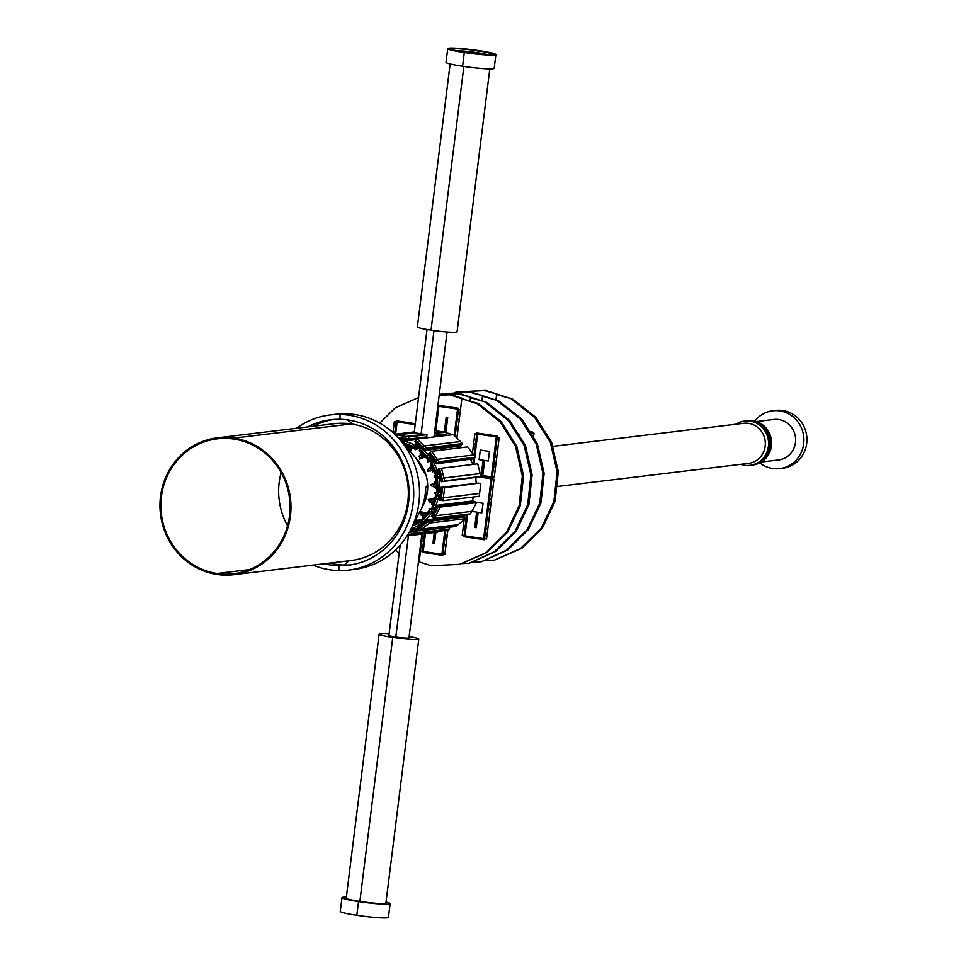 <?xml version="1.0" encoding="UTF-8"?>
<svg xmlns="http://www.w3.org/2000/svg" width="966" height="966" viewBox="0 0 966 966"><rect width="100%" height="100%" fill="white"/><g stroke="black" fill="none" stroke-linecap="round" stroke-linejoin="round"><path stroke-width="1.45" d="M400.069 457.22L399.091 457.063L400.069 457.22M399.248 457.292L400.178 457.425L399.248 457.292M399.091 457.051L399.369 455.94M414.269 431.911L394.792 434.265M445.869 435.509L445.966 434.76L436.813 435.859L445.99 434.567L434.205 435.28L436.837 435.666L434.181 435.461L436.813 435.859L436.717 436.62M434.772 430.631L443.515 431.947L434.483 433.034L446.268 432.357L434.471 433.07M437.115 433.468L436.837 435.666L445.99 434.567L446.268 432.357M434.06 436.427L435.956 436.717L434.06 436.427M435.231 436.801L434.036 436.62M397.992 437.501L408.546 439.095L397.992 437.501M396.555 435.038L414.74 432.84L424.255 434.277L406.082 436.475L405.829 438.492L397.787 437.284L405.805 438.685L406.082 436.475L396.555 435.038L396.458 435.895M426.61 437.84L426.706 437.091L408.521 439.288L426.731 436.898L408.521 439.288L398.209 437.731L408.521 439.288L408.401 440.242L416.962 439.204L408.376 440.436L399.248 438.878M408.823 436.886L408.546 439.095L426.731 436.898L426.996 434.688L408.823 436.886L406.082 436.475L424.255 434.277L426.996 434.688M399.622 439.313L401.035 439.132M402.085 441.003A1.509 1.425 83.1 0 1 401.759 441.776A1.509 1.425 83.1 0 0 402.085 441.003L402.218 439.904L402.085 441.003M403.341 443.599L403.776 440.134L402.218 439.904L403.8 439.941L402.061 439.687L401.904 440.979A1.316 1.244 83.1 0 1 401.639 441.631M402.061 439.687L403.51 439.506M403.8 439.941L405.249 439.772M408.376 440.436L416.769 439.421M404.235 444.626L404.923 440.001L403.776 440.134L405.225 439.965M329.865 563.081A73.271 69.6 -96.9 0 0 344.524 565.038L338.909 565.714L338.873 570.556A78.125 74.213 -96.9 0 0 348.835 570.073A78.125 74.213 -96.9 0 0 413.593 488.832A78.125 74.213 -96.9 0 0 340.032 414.45A78.125 74.213 -96.9 0 0 330.07 414.945A78.125 74.213 -96.9 0 0 296.477 428.288M324.25 563.758A73.271 69.6 -96.9 0 0 338.909 565.714A73.271 69.6 -96.9 0 0 348.243 565.243A73.271 69.6 -96.9 0 0 408.992 489.05A73.271 69.6 -96.9 0 0 339.996 419.304A73.271 69.6 -96.9 0 0 330.662 419.763A73.271 69.6 -96.9 0 0 307.707 426.924M333.475 419.486A73.271 69.6 -96.9 0 0 313.322 426.248M348.835 570.073L354.643 569.36A78.125 74.213 -96.9 0 0 410.743 529.489A78.125 74.213 -96.9 0 0 399.876 439.602A78.125 74.213 -96.9 0 0 345.84 413.75L340.032 414.45L339.996 419.304L340.032 414.45L345.84 413.75A78.125 74.213 -96.9 0 0 335.89 414.245L330.07 414.945M313.02 565.122A78.125 74.213 -96.9 0 0 338.873 570.556L338.909 565.714L344.524 565.038A73.271 69.6 -96.9 0 0 351.044 564.844M353.097 424.219L347.253 419.86L353.097 424.219M404.947 515.059L405.853 515.47M348.871 560.787L344.524 565.038L348.871 560.787M399.175 553.168L395.323 550.125M439.168 395.335L449.709 394.792L477.011 403.607L499.917 421.683L515.602 446.582L522.328 475.996L519.128 505.701L506.45 532.326L485.813 552.685L459.719 564.301L431.295 565.786L419.159 561.862L420.512 550.958L419.159 561.862L418.459 561.644M379.759 423.12L395.191 407.894L418.556 397.497M459.719 564.301L487.021 552.528L507.657 532.181L520.336 505.544L523.536 475.852L516.81 446.437L501.125 421.538L478.218 403.462L461.857 398.704L456.942 438.105L461.857 398.704L463.052 398.56L450.917 394.647L439.18 395.251M450.917 394.647L449.709 394.792M435.835 430.788L438.878 406.324L457.546 409.125L454.262 435.461L457.546 409.125L438.878 406.324L435.835 430.788M434.917 430.655L438.081 405.225L458.584 408.304L455.095 436.282M458.584 408.304L438.081 405.225M458.645 408.304L455.143 436.33M460.492 409.644L458.512 409.355L460.492 409.644L459.273 419.437L457.292 419.147M460.432 409.644L459.212 419.437M457.268 419.329L459.248 419.63L458.029 429.423L456.049 429.133M457.268 419.341L459.188 419.63L457.969 429.423M458.005 429.604L456.024 429.315L457.944 429.616L456.894 438.057L457.944 429.616M449.601 435.062L449.794 433.505L446.183 432.961M449.54 435.062L449.794 433.505M449.733 433.517L446.183 432.985M447.729 417.554L445.894 432.297M447.27 417.493L445.447 432.237M446.811 417.421L444.988 432.164M446.352 417.348L444.529 432.092M395.613 434.157L397.135 421.937L415.175 424.642L397.135 421.937L395.613 434.157M394.683 434.157L396.338 420.838L415.295 423.688M415.295 423.663L396.338 420.838M394.985 431.669L393.126 431.391L394.345 421.599L396.205 421.876M396.205 421.852L394.345 421.599M392.981 432.587L393.102 431.585L394.961 431.862L393.102 431.585M439.252 394.744L458.282 393.754L471.637 397.533L459.49 393.609L439.252 394.659M459.49 393.609L458.282 393.754M486.792 402.424L470.43 397.678L470.031 400.818L470.43 397.678L471.637 397.533L486.792 402.424L509.698 420.5L525.383 445.398L532.109 474.813L530.902 474.958L527.714 504.663L528.909 504.518L532.109 474.813M405.986 512.294L406.722 512.403L405.986 512.294M406.771 512.209L406.046 512.101L406.771 512.209M405.635 513.212L406.469 513.344L405.635 513.212M406.42 513.526L405.563 513.405M406.94 511.521L406.662 510.459M407.7 534.886L413.412 533.341L412.905 531.372L419.413 530.588L409.198 532.375L419.28 530.406L409.33 532.133L412.856 531.179L409.463 531.892L412.808 530.998L412.579 530.056L410.103 530.72L418.375 529.163M419.147 530.225L412.808 530.998L419.147 530.225M413.412 533.341L449.649 528.957L449.214 527.255M449.649 528.957L440.375 531.457L407.35 535.454L437.707 532.181L407.072 535.889M410.224 530.479L412.53 529.863M418.036 523.089L412.627 525.83L418.036 523.089M412.47 526.12L417.976 523.331L412.47 526.12M418.169 522.799L412.772 525.54L418.169 522.799M410.9 529.187L417.71 528.245L411.226 529.018L419.075 525.045M418.35 529.114L410.441 530.08M414.04 523.077L418.314 521.652L413.52 524.079M422.903 521.06L421.345 521.242L422.903 521.06M414.052 523.041L418.266 521.459M421.079 521.097L422.734 520.891M465.636 518.67L458.029 524.719L421.792 529.09L429.399 523.041L465.636 518.67L464.453 517.039L428.216 521.411L420.608 527.472L428.216 521.411L464.344 516.882L428.107 521.266L418.302 529.054L428.107 521.266L418.193 528.897L427.998 521.109L427.431 520.324L419.787 526.156M429.399 523.041L428.107 521.266L464.235 516.725L427.998 521.109L464.235 516.725L463.668 515.953L427.431 520.324L463.559 515.796L427.322 520.179L422.07 523.62L423.519 523.439M420.608 527.472L421.792 529.09L420.608 527.472M419.594 530.841L421.792 529.09L458.029 524.719L455.831 526.458L419.594 530.841L417.626 528.124L420.15 526.12L418.713 526.289L420.101 525.19L419.703 524.647M422.07 523.62L421.309 522.57A1.316 1.244 83.1 0 0 419.715 522.208M420.101 525.19L421.538 525.009M418.99 524.707L419.208 525.649L419.836 525.154L418.713 526.289M419.341 522.256A1.509 1.425 83.1 0 1 421.454 522.449L422.106 523.343L421.454 522.449A1.509 1.425 83.1 0 0 419.341 522.256M427.322 520.179L422.106 523.343L422.734 522.847L418.459 520.372L423.313 522.377M418.459 520.372L418.495 522.473M419.836 522.691A1.111 1.063 -96.9 0 0 418.073 523.632A1.111 1.063 -96.9 0 0 420.138 523.85A1.111 1.063 -96.9 0 0 419.836 522.691M418.024 523.874A1.208 1.147 83.1 0 1 418.978 522.292A1.208 1.147 83.1 0 1 420.27 523.367A1.208 1.147 83.1 0 1 418.024 523.874M430.039 511.521L422.396 520.589L430.039 511.521M462.678 514.793L462.062 515.53L425.825 519.913L424.364 518.549L430.196 511.63L424.219 518.428L425.825 519.913L431.693 512.934M434.205 511.376L430.884 511.775A1.208 1.147 83.1 0 1 429.87 511.352L422.263 520.457L429.894 511.388A1.208 1.147 83.1 0 1 430.582 509.36A1.208 1.147 83.1 0 1 431.874 510.434A1.208 1.147 83.1 0 1 430.884 511.775L431.742 513.006L432.14 512.282L431.247 511.726L432.14 512.282L431.524 513.803L432.394 512.221L431.548 511.69M425.088 521.942L424.002 522.075L421.43 519.684L423.386 517.353M424.002 522.075L425.825 519.913L461.639 516.025M421.212 513.574L420.874 511.726L424.195 513.151A1.509 1.425 83.1 0 0 422.275 513.175A1.509 1.425 83.1 0 1 424.195 513.151L425.004 513.9L426.03 512.668L427.612 512.632L429.616 510.253L421.562 519.817L423.663 517.317L422.227 517.498L423.374 516.122L422.77 515.554M426.175 512.801L425.016 514.178L426.465 513.997M425.016 514.178L424.074 513.296A1.316 1.244 83.1 0 0 422.649 513.127M423.374 516.122L424.823 515.953M422.106 515.627L422.589 516.762L423.12 516.134L422.227 517.498M423.12 516.134L422.516 515.59L423.12 516.134M426.03 512.668L427.479 512.499L429.701 509.988L429.133 508.406L434.108 508.72M420.874 511.726L425.861 512.874M422.601 513.477A1.111 1.063 -96.9 0 0 421.007 514.552A1.111 1.063 -96.9 0 0 423.096 514.661A1.111 1.063 -96.9 0 0 422.601 513.477M421.055 515.011A1.208 1.147 83.1 0 1 421.913 513.212A1.208 1.147 83.1 0 1 423.205 514.286A1.208 1.147 83.1 0 1 421.055 515.011M476.588 502.67L471.794 511.352L435.557 515.735L440.351 507.053L476.588 502.67L474.898 501.632L438.661 506.015L433.879 514.697L438.661 506.015L474.741 501.535L438.504 505.918L432.333 517.1L438.504 505.918L432.176 517.003L438.347 505.822L437.55 505.327L432.732 513.658M440.351 507.053L438.504 505.918L474.741 501.535L438.347 505.822L474.584 501.439L437.55 505.327L473.63 500.847L437.393 505.23L435.956 508.201L434.519 508.382L433.637 509.963L435.086 509.794M433.879 514.697L435.557 515.735L433.879 514.697M434.169 518.235L435.557 515.735L471.794 511.352L470.406 513.852L434.169 518.235L431.379 516.508L432.961 513.622L431.524 513.803M433.637 509.963L432.563 509.299A1.316 1.244 83.1 0 0 431.319 509.275M432.394 512.221L433.843 512.04M430.957 509.324A1.509 1.425 83.1 0 1 432.647 509.13L433.565 509.698L432.647 509.13A1.509 1.425 83.1 0 0 430.957 509.324M437.393 505.23L435.799 508.104L434.35 508.285L433.565 509.698L433.963 508.973L429.133 508.406M431.102 509.529A1.111 1.063 -96.9 0 0 429.677 510.7A1.111 1.063 -96.9 0 0 431.79 510.712A1.111 1.063 -96.9 0 0 431.102 509.529M437.743 495.606L437.163 495.389L434.084 504.904L436.982 495.329L433.022 507.585L436.982 495.329L432.84 507.524L436.813 495.268L435.932 494.942L432.792 504.071M435.074 508.188L435.92 505.58L437.284 505.423L433.903 504.844L435.92 505.58L438.685 497.043M434.76 508.225L431.971 507.198L432.985 504.047L431.548 504.216L432.104 502.477L431.005 502.079M473.521 496.983L472.217 501.016M428.976 500.774L428.216 499.41L431.79 499.398A1.509 1.425 83.1 0 0 430.341 499.712A1.509 1.425 83.1 0 1 431.79 499.398L432.792 499.76L433.299 498.215L432.901 500.014L434.35 499.833M432.901 500.014L431.73 499.579A1.316 1.244 83.1 0 0 430.715 499.663M432.104 502.477L433.553 502.308M430.365 502.151L431.621 503.395L431.874 502.598L431.548 504.216M431.874 502.598L430.872 502.235A1.509 1.425 83.1 0 1 430.631 502.115A1.509 1.425 83.1 0 0 430.872 502.235L431.874 502.598M433.299 498.215L434.736 498.033L436.004 494.846M435.763 494.882L434.917 498.094L433.468 498.275M428.216 499.41L433.058 498.939M430.281 499.857A1.111 1.063 -96.9 0 0 429.073 501.088A1.111 1.063 -96.9 0 0 431.186 500.992A1.111 1.063 -96.9 0 0 430.281 499.857M429.423 501.909A1.208 1.147 83.1 0 1 429.979 499.748A1.208 1.147 83.1 0 1 431.271 500.823A1.208 1.147 83.1 0 1 429.423 501.909M480.827 483.423L479.583 493.409L443.346 497.792L444.589 487.806L478.895 483.133L442.67 487.516L441.426 497.502L442.67 487.516L478.713 483.109L442.476 487.492L440.882 500.352L442.476 487.492L440.701 500.328L442.295 487.456L441.377 487.323L440.001 496.898M444.589 487.806L478.713 483.109L441.196 487.299L440.967 490.631L439.53 490.813L439.301 492.636L440.738 492.455M441.426 497.502L443.346 497.792L441.426 497.502M442.983 500.666L443.346 497.792L479.583 493.409L479.221 496.283L442.983 500.666L439.784 500.183L440.194 496.874L438.745 497.055L438.975 495.232L437.743 495.039A1.316 1.244 83.1 0 1 437.586 495.003M439.301 492.636L438.069 492.443A1.316 1.244 83.1 0 0 437.284 492.6M438.975 495.232L440.424 495.051M436.946 495.087L438.661 496.222L438.769 495.389L438.745 497.055M438.769 495.389L437.719 495.232A1.509 1.425 83.1 0 1 437.212 495.051A1.509 1.425 83.1 0 0 437.719 495.232L438.769 495.389M436.922 492.636A1.509 1.425 83.1 0 1 438.081 492.262L439.144 492.418L438.081 492.262A1.509 1.425 83.1 0 0 436.922 492.636M441.196 487.299L440.786 490.607L439.337 490.788L439.144 492.418L439.24 491.585L434.591 492.998L435.581 494.181M436.656 492.781A1.111 1.063 -96.9 0 0 435.642 494.012A1.111 1.063 -96.9 0 0 436.837 495.003A1.111 1.063 -96.9 0 0 437.755 493.807A1.111 1.063 -96.9 0 0 436.656 492.781M436.185 494.966A1.208 1.147 83.1 0 1 436.547 492.684A1.208 1.147 83.1 0 1 437.84 493.747A1.208 1.147 83.1 0 1 436.185 494.966M438.999 478.17L437.224 478.267L438.962 478.061L437.405 478.255L438.045 488.325L437.405 478.255L438.975 478.073L437.224 478.267L438.045 491.247L437.043 478.279L437.864 491.259L437.043 478.279L436.125 478.327L436.547 487.987M440.134 490.692L439.977 488.216L441.1 488.084L437.864 488.337L439.977 488.216L439.373 478.605M438.962 478.049L437.043 478.279L438.962 478.049M439.288 491.175L436.934 491.308L436.729 487.963L435.28 488.144L435.171 486.296L433.927 486.369A1.316 1.244 83.1 0 1 433.517 486.321M475.815 477.542L476.166 483.072M438.95 477.989L435.932 478.339L436.33 481.672L434.881 481.853L435.002 483.688L436.451 483.507M435.002 483.688L433.758 483.761A1.316 1.244 83.1 0 0 433.227 483.918M435.171 486.296L436.608 486.127M436.596 485.958L432.78 486.417A1.208 1.147 83.1 0 1 431.488 485.113A1.208 1.147 83.1 0 1 433.782 485.077A1.208 1.147 83.1 0 1 432.78 486.417L435.05 487.347L435.002 486.502L435.28 488.144M435.002 486.502L433.939 486.562A1.509 1.425 83.1 0 1 433.154 486.369A1.509 1.425 83.1 0 0 433.939 486.562L435.002 486.502M432.853 483.966A1.509 1.425 83.1 0 1 433.746 483.568L434.809 483.507L433.746 483.568A1.509 1.425 83.1 0 0 432.853 483.966M435.932 478.339L436.149 481.684L434.7 481.853L434.809 483.507L434.748 482.674L430.462 485.017L431.79 486.019M432.382 484.123A1.111 1.063 -96.9 0 0 432.768 486.321A1.111 1.063 -96.9 0 0 433.686 485.089A1.111 1.063 -96.9 0 0 432.382 484.123M441.474 468.22L477.711 463.837L480.199 473.618L443.962 477.989L441.474 468.22L439.602 468.727L442.09 478.496L439.421 468.776L442.633 481.37L439.24 468.824L442.452 481.418L478.87 476.987L442.452 481.418L439.24 468.824L438.359 469.065L441.571 481.66L478.689 477.035L441.39 481.708L440.738 478.411L441.39 481.708M442.09 478.496L443.962 477.989L442.09 478.496M444.686 480.814L480.923 476.431L444.686 480.814L443.962 477.989L480.199 473.618L480.923 476.431M436.016 474.789L437.755 473.316L437.96 474.125L436.946 474.403A1.509 1.425 83.1 0 0 436.33 474.753A1.509 1.425 83.1 0 1 436.946 474.403L437.96 474.125L437.731 472.483L438.19 474.27L439.639 474.089M438.19 474.27L439.675 474.27M440.556 478.46L439.119 478.641L438.842 476.806L437.634 477.132A1.316 1.244 83.1 0 1 436.994 477.119M438.842 476.806L440.279 476.624M439.288 478.593L440.738 478.411M435.002 475.658L434.12 476.975L437.683 477.313A1.509 1.425 83.1 0 1 436.62 477.168A1.509 1.425 83.1 0 0 437.489 477.349L437.489 477.349A1.509 1.425 83.1 0 0 437.683 477.313L438.709 477.035L439.119 478.641M438.999 472.326L438.359 469.065L439.18 472.302L437.731 472.483M435.666 474.982A1.111 1.063 -96.9 0 0 436.246 477.107A1.111 1.063 -96.9 0 0 437.163 475.876A1.111 1.063 -96.9 0 0 435.666 474.982M436.028 477.216A1.208 1.147 83.1 0 1 435.968 474.801A1.208 1.147 83.1 0 1 437.248 475.864A1.208 1.147 83.1 0 1 436.028 477.216M438.298 472.41L437.393 470.466L438.492 470.333L437.393 470.466L433.142 461.362L431.404 462.243L435.654 471.336L431.234 462.328L436.717 474.052L431.065 462.412L436.837 474.101L431.065 462.412L430.244 462.835L435.726 474.548L436.39 474.475L435.557 474.632L436.306 474.548M435.654 471.336L437.393 470.466L435.654 471.336M437.151 473.823L435.726 474.548L434.314 471.529L432.865 471.71L432.092 470.044L430.969 470.611A1.316 1.244 83.1 0 1 430.099 470.696M433.142 461.362L434.41 461.217M470.635 459.695L472.857 464.429M429.182 468.365L430.389 466.844L430.739 467.592L429.785 468.075A1.509 1.425 83.1 0 0 429.435 468.329A1.509 1.425 83.1 0 1 429.785 468.075L430.739 467.592L430.208 466.023L430.981 467.689L432.43 467.508M430.981 467.689L429.87 468.256L432.623 467.918M432.092 470.044L433.529 469.874M432.865 471.71L434.314 471.529M428.083 469.754L427.503 471.179L431.053 470.792A1.509 1.425 83.1 0 1 429.725 470.744A1.509 1.425 83.1 0 0 430.607 470.925L430.607 470.925A1.509 1.425 83.1 0 0 431.053 470.792L432.007 470.309L432.696 471.794M431.464 465.878L430.244 462.835L431.657 465.853L430.208 466.023M435.557 474.632L434.145 471.613M428.59 468.667A1.111 1.063 -96.9 0 0 429.351 470.684A1.111 1.063 -96.9 0 0 430.268 469.452A1.111 1.063 -96.9 0 0 428.59 468.667M429.363 470.78L429.363 470.78A1.208 1.147 83.1 0 1 428.071 469.718A1.208 1.147 83.1 0 1 429.073 468.377A1.208 1.147 83.1 0 1 430.365 469.44A1.208 1.147 83.1 0 1 429.363 470.78L431.041 470.575M431.476 451.291L467.713 446.908L473.569 454.986L437.332 459.357L431.476 451.291L429.942 452.511L435.799 460.589L429.798 452.631L437.332 463.028L429.653 452.74L437.187 463.149L473.569 458.645L437.187 463.149L429.653 452.74L428.916 453.332L436.463 463.728L473.425 458.765L436.306 463.849L434.519 461.048L436.306 463.849M435.799 460.589L437.332 459.357L435.799 460.589M439.023 461.688L437.332 463.028L473.569 458.645L475.26 457.304L439.023 461.688L437.332 459.357L473.569 454.986L475.26 457.304M428.989 458.415L429.737 456.942L430.232 457.618L429.387 458.282A1.509 1.425 83.1 0 0 429.278 458.379A1.509 1.425 83.1 0 1 429.387 458.282L430.232 457.618L429.411 456.181L430.486 457.655L431.935 457.473M430.486 457.655L429.616 458.343M434.374 461.168L432.925 461.337L432.007 459.744L431.017 460.54A1.316 1.244 83.1 0 1 429.93 460.746M432.007 459.744L433.444 459.575M433.07 461.229L434.519 461.048M432.539 460.806L427.733 461.808L431.126 460.685A1.509 1.425 83.1 0 1 429.568 460.794A1.509 1.425 83.1 0 0 430.438 460.975L430.438 460.975A1.509 1.425 83.1 0 0 431.126 460.685L431.971 460.021L432.925 461.337M430.655 456.024L428.916 453.332L430.86 456L429.411 456.181M427.733 461.808L428.059 460.227M428.276 458.874A1.111 1.063 -96.9 0 0 429.182 460.746A1.111 1.063 -96.9 0 0 430.111 459.502A1.111 1.063 -96.9 0 0 428.276 458.874M429.423 460.782A1.208 1.147 83.1 0 1 427.914 459.768A1.208 1.147 83.1 0 1 430.172 459.369A1.208 1.147 83.1 0 1 429.423 460.782M429.749 456.133L428.542 455.01L429.798 454.865L428.542 455.01L421.321 448.272L420.041 449.794L427.274 456.532L419.92 449.939L429.001 458.403L419.92 449.939L428.771 458.452L419.799 450.084L419.196 450.808L428.035 459.043L423.337 456.194L422.516 457.172A1.316 1.244 83.1 0 1 421.261 457.558M427.274 456.532L428.542 455.01L427.274 456.532M421.321 448.272L424.014 450.41L460.251 446.026L461.011 445.181L424.774 449.564L415.718 440.593L424.642 449.709L460.879 445.326L424.642 449.709L415.597 440.738L424.642 449.709L424.014 450.41L460.251 446.026L423.893 450.554L418.954 447.004L418.109 447.946A1.316 1.244 83.1 0 1 416.877 448.309M460.009 446.183L461.591 447.656M423.519 454.841L420.234 455.228A1.208 1.147 83.1 0 1 420.959 457.498A1.208 1.147 83.1 0 1 419.232 456.58A1.208 1.147 83.1 0 1 420.234 455.228L420.608 453.899L421.2 454.455L420.584 455.191L421.2 454.455L420.15 453.211L421.466 454.443L422.915 454.274M421.466 454.443L420.862 455.155M423.337 456.194L424.786 456.012M424.666 457.425L426.103 457.244M424.243 457.292L419.534 459.091L422.661 457.292A1.509 1.425 83.1 0 1 420.886 457.594A1.509 1.425 83.1 0 0 421.768 457.787L421.768 457.787A1.509 1.425 83.1 0 0 422.661 457.292L423.362 456.471L424.533 457.57M421.345 453.066L419.196 450.808L421.587 453.042L420.15 453.211M427.962 459.236L425.982 457.389M419.534 459.091L419.606 457.329M419.473 455.843A1.111 1.063 -96.9 0 0 420.512 457.546A1.111 1.063 -96.9 0 0 421.43 456.314A1.111 1.063 -96.9 0 0 419.473 455.843M417.167 438.987L453.404 434.603L460.432 441.559L424.195 445.942L417.167 438.987L415.851 440.46L422.866 447.415L415.851 440.46L414.969 441.438L423.893 450.554M422.866 447.415L424.195 445.942L422.866 447.415M426.211 447.958L424.774 449.564L461.011 445.181L462.448 443.575L426.211 447.958L424.195 445.942L460.432 441.559L462.448 443.575M419.147 445.592L415.851 445.99A1.208 1.147 83.1 0 1 416.539 448.272A1.208 1.147 83.1 0 1 414.849 447.33A1.208 1.147 83.1 0 1 415.851 445.99L416.286 444.626L416.877 445.205L416.213 445.942L416.877 445.205L415.851 443.925L417.131 445.193L418.58 445.024M417.131 445.193L416.491 445.906M418.954 447.004L420.403 446.823M420.246 448.272L421.683 448.103M419.799 448.103L415.066 449.782L418.242 448.079A1.509 1.425 83.1 0 1 416.503 448.357A1.509 1.425 83.1 0 0 417.372 448.538L417.372 448.538A1.509 1.425 83.1 0 0 418.242 448.079L418.966 447.282L420.113 448.417M417.058 443.78L414.969 441.438L417.3 443.744L415.851 443.925M415.066 449.782L415.187 448.043M415.102 446.57A1.111 1.063 -96.9 0 0 416.129 448.296A1.111 1.063 -96.9 0 0 417.046 447.065A1.111 1.063 -96.9 0 0 415.102 446.57M415.102 521L417.24 521.121M418.109 520.771L417.215 520.879M418.109 520.759L415.139 520.928M404.5 443.382L414.837 447.186L404.5 443.382M416.08 445.29L413.581 444.372L415.766 444.106L413.581 444.372L412.965 446.292L404.525 443.177L412.905 446.473L413.581 444.372L404.778 441.124M404.476 443.575L414.861 447.403L404.476 443.575M404.802 440.979L416.66 439.554M405.02 445.531L406.469 445.338L404.356 444.553L414.982 448.671M405.032 445.507L408.135 445.942M405.249 445.797L406.3 446.715L405.249 445.797M408.823 448.296A1.509 1.425 83.1 0 1 408.147 449.13A1.509 1.425 83.1 0 0 408.823 448.296L409.161 447.234L408.823 448.296M409.656 450.868L410.647 447.789L409.161 447.234L410.707 447.608L409.053 446.992L408.654 448.224A1.316 1.244 83.1 0 1 408.014 448.973L408.087 448.936M406.058 445.386L404.356 444.758M409.053 446.992L410.49 446.811M410.707 447.608L412.156 447.427M410.453 451.798L411.794 447.644L410.647 447.789L412.096 447.608M410.743 529.489L423.35 504.904A38.604 36.672 -96.9 0 0 417.988 460.48L417.034 459.381A40.693 38.652 -96.9 0 0 415.139 457.341M421.478 519.732L420.234 519.889M404.223 516.991A33.581 31.902 -96.9 0 0 405.599 516.303M398.028 453.634A33.581 31.902 -96.9 0 0 396.519 453.296M391.894 446.099A40.693 38.652 -96.9 0 0 390.989 446.014M427.238 485.524L425.547 487.878A49.012 46.561 -96.9 0 1 422.045 506.921L423.494 504.53A40.693 38.652 -96.9 0 0 427.238 485.524M399.876 439.602L413.219 454.974A49.012 46.561 -96.9 0 1 421.961 469.44L425.052 473.473A40.693 38.652 -96.9 0 0 417.034 459.381M397.123 452.185A35.67 33.882 -96.9 0 0 395.468 451.762M393.162 446.57A43.989 41.792 -96.9 0 0 390.711 445.7M403.571 518.73A35.67 33.882 -96.9 0 0 405.068 517.921M400.395 525.745A43.989 41.792 -96.9 0 0 402.556 524.321M515.602 446.582L516.81 446.437M523.536 475.852L522.328 475.996M499.917 421.683L501.125 421.538M477.011 403.607L478.218 403.462M485.813 552.685L487.021 552.528M506.45 532.326L507.657 532.181M519.128 505.701L520.336 505.544M444.879 530.249L441.885 554.279L423.229 551.477L425.438 533.667L423.229 551.477L441.885 554.279L444.879 530.249M445.845 529.984L442.682 555.378L422.19 552.298L424.497 533.775M445.906 529.972L442.682 555.378M446.014 544.812L444.094 544.51L446.014 544.812L444.795 554.605L442.875 554.315M446.075 544.8L444.795 554.605M421.683 541.153L423.543 541.431L421.683 541.153L420.464 550.946L422.323 551.224M445.338 534.536L447.258 534.826L446.038 544.619L444.119 544.329M445.338 534.524L447.258 534.826M447.318 534.814L446.038 544.619M423.567 541.238L421.707 540.96L422.565 534.017M447.934 529.428L447.282 534.633L445.362 534.343M447.995 529.404L447.282 534.633M432.973 543.061L434.277 532.592M433.432 543.121L434.748 532.544M434.35 543.266L435.69 532.423M479.015 476.95L491.102 478.762L483.64 538.678L464.972 535.876L467.665 514.19L464.972 535.876L483.64 538.678L491.102 478.762L479.015 476.95M474.028 455.626L476.854 432.997L497.405 436.064L492.189 477.929L480.875 476.25L492.129 477.941L484.425 539.777L463.934 536.698L466.723 514.298M476.854 432.997L497.345 436.077L484.425 539.777M485.838 528.921L487.758 529.211L486.538 539.004L484.618 538.714M485.838 528.897L487.758 529.211M487.818 529.199L486.538 539.004M463.426 525.552L465.286 525.83L463.426 525.552L462.207 535.345L464.066 535.623M489.001 519.225L487.081 518.911L489.001 519.225L487.782 529.018L485.862 528.728M489.062 519.213L487.782 529.018M464.67 515.566L466.53 515.844L464.67 515.566L464.477 517.076M465.31 525.637L463.451 525.359L464.127 519.865M488.325 508.949L490.245 509.239L489.025 519.032L487.106 518.742M488.325 508.925L490.245 509.239M490.305 509.227L489.025 519.032M466.554 515.651L464.694 515.373L464.791 514.54M491.489 499.253L489.569 498.939L491.489 499.253L490.269 509.046L488.349 508.756M491.549 499.241L490.269 509.046M492.732 489.267L490.813 488.953L492.732 489.267L491.513 499.06L489.593 498.77M492.793 489.255L491.513 499.06M492.056 478.991L493.976 479.281L492.757 489.074L490.837 488.784M492.056 478.967L493.976 479.281M494.037 479.269L492.757 489.074M472.929 509.287L472.652 511.497L481.805 512.874L483.06 503.262L475.767 502.175M483 503.274L475.803 502.187M481.805 512.874L483.06 503.262M474.717 527.448L476.624 512.101M475.175 527.521L477.083 512.161M477.639 512.246L475.634 527.593M477.651 434.096L496.307 436.898L491.332 476.842L482.771 475.55L491.332 476.842L496.307 436.898L477.651 434.096L474.825 456.713L477.651 434.096M481.213 475.32L480.609 475.236L481.213 475.32M473.883 464.308L474.704 457.751L473.883 464.308M472.942 464.417L473.666 458.572M495.461 467.375L493.541 467.061L495.461 467.375L494.242 477.168L492.322 476.878M495.522 467.363L494.242 477.168M496.705 457.389L494.785 457.075L496.705 457.389L495.486 467.182L493.566 466.892M496.765 457.377L495.486 467.182M472.7 453.779L474.234 454.008L472.688 453.754M471.42 461.362L471.637 459.575M496.029 447.113L497.949 447.403L496.729 457.196L494.809 456.906M496.029 447.101L497.949 447.403M498.009 447.391L496.729 457.196M473.618 443.744L475.477 444.022L473.618 443.744L472.41 453.38M474.258 453.815L472.543 453.561M499.193 437.417L497.273 437.115L499.193 437.417L497.973 447.21L496.053 446.92M499.253 437.405L497.973 447.21M474.861 433.758L476.721 434.036L474.861 433.758L473.642 443.551L475.501 443.829M489.52 451.424L480.307 450.047L479.112 459.647L488.265 461.024L489.52 451.424L480.307 450.047M488.265 461.024L489.46 451.424M481.177 475.61L483.085 460.251M481.636 475.67L483.543 460.323M482.094 475.743L484.002 460.384M485.596 402.568L508.502 420.645L524.176 445.543L525.383 445.398M524.176 445.543L530.902 474.958M508.502 420.645L509.698 420.5M527.714 504.663L515.035 531.288L494.399 551.646L469.5 563.118L495.594 551.501L516.23 531.143L528.909 504.518M494.399 551.646L495.594 551.501M515.035 531.288L516.23 531.143M468.293 563.263L462.207 563.589M754.76 421.055A29.113 27.664 83.1 0 1 772.74 410.791L775.746 410.429A29.113 27.664 83.1 0 1 795.549 416.032A29.113 27.664 83.1 0 1 806.055 446.92A29.113 27.664 83.1 0 1 782.738 468.244L779.731 468.607A29.113 27.664 83.1 0 1 759.819 462.907M772.74 410.791A29.113 27.664 83.1 0 1 792.543 416.394A29.113 27.664 83.1 0 1 803.048 447.282A29.113 27.664 83.1 0 1 779.731 468.607M756.487 421.55L773.79 419.461A20.383 19.368 83.1 0 1 787.652 423.386A20.383 19.368 83.1 0 1 795.006 445.012A20.383 19.368 83.1 0 1 778.681 459.937L761.389 462.026M752.574 465.032A22.327 21.204 -96.9 0 0 753.033 464.984A22.327 21.204 -96.9 0 0 770.904 448.647A22.327 21.204 -96.9 0 0 762.85 424.955A22.327 21.204 -96.9 0 0 747.672 420.657A22.327 21.204 -96.9 0 0 747.225 420.717M746.163 420.85A22.327 21.204 83.1 0 1 746.766 420.765A22.327 21.204 83.1 0 1 761.957 425.064A22.327 21.204 83.1 0 1 769.999 448.755A22.327 21.204 83.1 0 1 752.128 465.093A22.327 21.204 83.1 0 1 751.524 465.165M762.802 427.032A21.349 20.286 83.1 0 1 766.207 455.191M745.112 420.971A22.327 21.204 83.1 0 1 745.571 420.922A22.327 21.204 83.1 0 1 760.749 425.221A22.327 21.204 83.1 0 1 768.803 448.9A22.327 21.204 83.1 0 1 750.92 465.238A22.327 21.204 83.1 0 1 750.473 465.298M735.935 424.231A22.327 21.204 83.1 0 1 744.665 421.031A22.327 21.204 83.1 0 1 759.844 425.33A22.327 21.204 83.1 0 1 767.898 449.009A22.327 21.204 83.1 0 1 750.027 465.346A22.327 21.204 83.1 0 1 740.777 464.32M552.516 446.413L743.711 423.289A20.189 19.175 83.1 0 1 757.441 427.177A20.189 19.175 83.1 0 1 764.722 448.598A20.189 19.175 83.1 0 1 748.565 463.378L556.682 486.574M450.132 63.937L417.372 326.906A19.996 1.582 7.1 0 0 431.017 330.13L463.861 66.437L431.017 330.13A19.996 1.582 7.1 0 0 457.063 331.845L489.81 68.888M447.729 48.614L446.026 62.331A24.271 1.92 7.1 0 0 462.581 66.243A24.271 1.92 7.1 0 0 494.181 68.332L495.896 54.615A24.271 1.92 7.1 0 0 479.341 50.703L478.049 50.86A20.093 1.594 7.1 0 0 451.871 49.133A20.093 1.594 7.1 0 0 465.588 52.369A20.093 1.594 7.1 0 0 491.754 54.096A20.093 1.594 7.1 0 0 478.049 50.86L479.341 50.703A24.271 1.92 7.1 0 0 447.729 48.614A24.271 1.92 7.1 0 0 464.296 52.526A24.271 1.92 7.1 0 0 495.896 54.615M462.581 66.243L464.296 52.526L465.588 52.369L464.296 52.526L462.581 66.243M487.528 54.543A20.093 1.594 7.1 0 0 477.808 52.78L478.049 50.86L477.808 52.78A20.093 1.594 7.1 0 0 455.855 50.594M478.46 53.951L478.593 52.901L478.46 53.951M346.347 897.112A24.271 1.92 7.1 0 0 341.976 897.668L340.274 911.385A24.271 1.92 7.1 0 0 356.828 915.297L358.531 901.58L359.859 901.423L392.751 637.379A19.996 1.582 7.1 0 0 418.785 639.094A19.996 1.582 7.1 0 0 409.137 636.509M389.105 634.022A19.996 1.582 7.1 0 0 379.107 634.155L346.214 898.199A19.996 1.582 7.1 0 0 359.859 901.423A19.996 1.582 7.1 0 0 385.905 903.138L418.785 639.094M341.976 897.668A24.271 1.92 7.1 0 0 358.531 901.58A24.271 1.92 7.1 0 0 390.143 903.669A24.271 1.92 7.1 0 0 386.038 902.063M400.178 545.078L388.924 635.374A10.095 0.797 7.1 0 0 395.819 637.005L392.751 637.379L359.859 901.423L358.531 901.58L356.828 915.297A24.271 1.92 7.1 0 0 388.429 917.386L390.143 903.669M379.107 634.155A19.996 1.582 7.1 0 0 392.751 637.379L395.819 637.005A10.095 0.797 7.1 0 0 408.968 637.874L421.888 534.089M395.819 637.005L408.437 535.719L395.819 637.005M421.128 433.806L433.988 330.553L421.128 433.806M233.736 574.71L351.117 560.509A68.912 65.471 -96.9 0 0 403.848 517.981A68.912 65.471 -96.9 0 0 395.915 452.414A68.912 65.471 -96.9 0 0 351.334 423.929A68.912 65.471 -96.9 0 0 334.562 423.676L217.193 437.876A68.912 65.471 83.1 0 1 233.953 438.117L351.334 423.929L233.953 438.117A68.912 65.471 83.1 0 1 290.983 507.247A68.912 65.471 83.1 0 1 233.736 574.71A68.912 65.471 83.1 0 1 216.976 574.456L217.084 573.502L249.614 569.566L217.084 573.502L216.976 574.456A68.912 65.471 83.1 0 1 159.945 505.327A68.912 65.471 83.1 0 1 217.193 437.876M233.832 439.083L233.953 438.117L233.832 439.083A67.946 64.541 83.1 0 1 290.054 507.235A67.946 64.541 83.1 0 1 233.615 573.744A67.946 64.541 83.1 0 1 217.084 573.502A67.946 64.541 83.1 0 1 160.863 505.339A67.946 64.541 83.1 0 1 217.302 438.842A67.946 64.541 83.1 0 1 233.832 439.083M287.566 525.77A67.946 64.541 83.1 0 1 281.13 472.567M440.013 394.623L441.909 393.778L470.321 392.293L483.676 396.072L471.529 392.148L441.909 393.778M471.529 392.148L470.321 392.293M498.83 400.975L482.469 396.217L481.889 400.842L482.469 396.217L483.676 396.072L498.83 400.975L521.737 419.039L537.422 443.949L544.148 473.364L542.94 473.509L539.753 503.201L540.948 503.057L544.148 473.364M453.803 393.077L456.049 392.075L484.473 390.578L497.816 394.357L485.669 390.433L456.049 392.075M485.669 390.433L484.473 390.578M512.982 399.26L496.609 394.502L495.92 400.033L496.609 394.502L497.816 394.357L512.982 399.26L535.889 417.336L551.562 442.235L558.3 471.65L557.092 471.794L553.892 501.487L555.1 501.342L558.3 471.65M497.635 401.119L520.541 419.196L536.215 444.094L537.422 443.949M536.215 444.094L542.94 473.509M520.541 419.196L521.737 419.039M539.753 503.201L527.062 529.827L506.438 550.185L481.539 561.669L507.633 550.04L528.269 529.682L540.948 503.057M506.438 550.185L507.633 550.04M527.062 529.827L528.269 529.682M480.331 561.814L471.384 562.272M519.817 434.917L518.657 434.736L519.817 434.917L519.648 436.282M519.877 434.917L519.696 436.366M511.775 399.405L534.681 417.481L550.366 442.38L551.562 442.235M550.366 442.38L557.092 471.794M534.681 417.481L535.889 417.336M553.892 501.487L541.214 528.124L520.577 548.471L494.483 560.099L521.785 548.326L542.421 527.979L555.1 501.342M520.577 548.471L521.785 548.326M541.214 528.124L542.421 527.979M494.483 560.099L483.797 560.654M530.262 432.575L531.071 432.696L530.95 433.674L531.071 432.696L530.262 432.575M532.109 431.874L529.573 431.476L532.109 431.874L531.735 434.905M532.169 431.862L531.783 434.99M532.037 432.925L533.957 433.215L533.413 437.586M532.037 432.901L533.957 433.215M534.017 433.203L533.461 437.658M404.839 440.677L407.676 440.327M405.454 513.707L406.396 513.586M414.342 522.485L416.817 522.195M423.096 522.256L424.992 522.026M437.743 495.039L440.46 494.713M433.927 486.369L436.608 486.043M411.697 447.946L412.675 447.826M399.936 439.663L402.472 439.349M447.548 417.529L445.7 432.273M447.089 417.457L445.254 432.2M446.63 417.397L444.795 432.14M446.171 417.324L444.336 432.068M405.008 514.89L406.07 514.757M414.897 521.399L418.169 521M420.452 520.734L422.311 520.505M422.021 521.628L423.35 521.471M419.268 524.707L422.408 524.321M418.978 522.292L420.645 522.099M424.919 512.56L427.709 512.221M422.202 515.627L425.426 515.24M421.913 513.212L423.579 513.018M430.582 509.36L432.261 509.167M430.268 502.163L433.734 501.74M429.979 499.748L431.645 499.555M436.849 495.099L440.472 494.652M436.547 492.684L438.262 492.479M432.49 484.002L436.451 483.531M436.258 477.204L438.214 476.975M435.968 474.801L439.699 474.342M429.073 468.377L432.635 467.942M429.194 460.842L430.872 460.637M428.904 458.427L432.321 458.017M423.663 457.558L424.424 457.461M420.524 457.642L422.19 457.437M419.316 448.309L419.932 448.236M416.141 448.393L417.807 448.2M411.419 448.828L414.414 448.465M406.07 446.739L409.246 446.352M420.355 519.877L415.368 520.481M433.166 543.085L434.471 532.568M433.613 543.158L434.942 532.52M434.072 543.218L435.412 532.459M433.879 543.194L435.219 532.483M434.531 543.29L435.895 532.399M474.91 527.484L476.818 512.125M475.369 527.545L477.276 512.197M475.827 527.617L477.735 512.27M476.274 527.69L478.194 512.33M476.081 527.665L478.001 512.306M481.37 475.634L483.278 460.275M481.817 475.695L483.737 460.347M482.275 475.767L484.195 460.42M482.734 475.84L484.654 460.48M482.541 475.815L484.461 460.456M752.128 465.093L753.033 464.984M746.766 420.765L747.672 420.657M750.027 465.346L750.92 465.238M744.665 421.031L745.571 420.922M433.988 436.946L447.065 331.978M414.148 432.913L427.032 329.491M402.327 461.808L395.915 452.414M407.833 507.331L403.848 517.981"/></g></svg>
